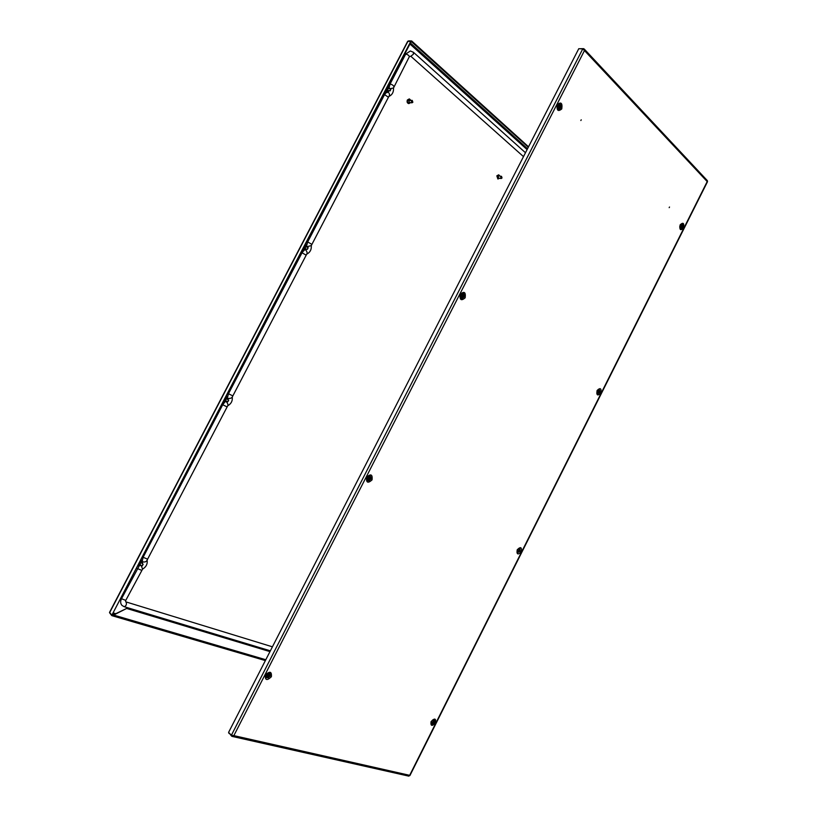 <?xml version="1.0" encoding="UTF-8"?>
<svg xmlns="http://www.w3.org/2000/svg" width="817" height="817" viewBox="0 0 817 817"><rect width="100%" height="100%" fill="white"/><g stroke="black" fill="none" stroke-linecap="round" stroke-linejoin="round"><path stroke-width="1.23" d="M388.821 88.573L388.055 87.889M389.158 88.604L388.218 87.889L387.023 88.644L387.922 91.187L388.974 90.667M306.508 246.989L305.824 246.162M306.804 247.081L305.977 246.193L304.384 247.01L305.068 249.297L306.242 249.032M227.351 399.268L226.85 398.308M227.626 399.421L226.993 398.369L224.961 399.186L225.39 401.208L226.626 401.188M141.974 563.311L141.719 562.27M142.219 563.526L141.852 562.372L139.39 563.168L139.564 564.874L140.779 565.098M109.846 613.097L111.715 615.548L113.4 614.823L112.225 615.13M111.847 614.874L111.715 615.548M111.531 614.782L109.56 612.331L407.652 41.371L411.257 41.504L112 614.925L410.9 41.177M408.837 40.85L411.676 40.973L528.528 146.805M411.206 41.453L528.303 147.244M269.967 651.619L126.645 608.451L113.634 615.058L265.811 659.738M126.645 608.451L113.4 614.823M270.029 651.496L126.41 608.216M139.441 564.751L140.534 564.884M225.257 401.116L226.35 401.035M304.915 249.246L305.936 248.93M387.758 91.157L388.637 90.636M499.473 178.239L498.013 179.005L497.175 175.89L498.789 174.858L499.871 176.074M497.849 178.964L496.838 175.829L498.615 174.838M498.156 177.82L497.87 176.482L498.493 176.023M500.709 176.911L501.556 176.37L501.995 178.004L501.148 178.545L500.709 176.911M501.148 178.545L498.564 178.075L498.125 176.452L498.962 175.91L501.556 176.37M501.168 177.136L502.026 177.861L501.168 177.136M410.543 102.646L408.919 103.585C407.489 103.054 407.091 101.87 407.703 100.031L409.409 98.949L410.798 100.225M408.755 103.555L408.592 103.545C407.152 103.013 406.754 101.829 407.377 99.991L409.235 98.939M408.888 102.227L409.082 100.266M411.339 100.951L412.228 100.379L412.861 102.237L411.972 102.809L411.339 100.951M411.972 102.809L409.399 102.513L408.766 100.665L412.228 100.379M411.829 101.185L412.851 102.054L411.829 101.185M227.626 397.072L228.474 393.712L302.024 252.759L303.904 250.482M306.814 245.161L307.682 241.924L384.552 94.609L386.421 92.403M389.239 87.041L390.107 83.957L405.722 54.045L410.338 50.971L413.443 52.288L525.484 152.748M272.429 646.819L125.665 601.812L125.757 600.403L142.566 569.143C146.161 566.937 147.683 563.924 147.121 560.105L227.718 405.783C231.17 403.823 232.692 400.902 232.263 397.021L306.692 254.199C310.072 252.453 311.604 249.594 311.277 245.611L388.821 96.498C392.18 94.956 393.753 92.117 393.518 87.97L409.368 56.608L410.818 56.25L523.493 156.629M123.867 606.51L122.019 605.438C120.405 603.651 120.232 601.414 121.498 598.718L139.084 566.161M142.301 560.707L143.118 557.286L222.714 404.742L224.583 402.413M142.26 565.895L142.914 564.639L142.26 565.895M141.964 566.069L142.924 564.22L141.964 566.069M141.341 562.842L140.943 562.484L139.983 564.322M227.974 401.566L228.617 400.33L227.974 401.566M227.667 401.77L228.607 399.952L227.667 401.77M226.442 398.767L225.441 400.534M267.537 676.129L268.65 675.138M268.691 675.843L268.691 674.73L267.251 676.067L267.792 676.629L268.691 675.843M267.598 676.803C266.812 675.741 267.19 674.995 268.732 674.587C269.508 675.649 269.13 676.384 267.598 676.803M266.75 677.222C265.413 675.393 266.066 674.117 268.701 673.412L269.467 674.148C269.784 675.976 268.916 677.007 266.842 677.242L266.75 677.222M669.184 207.661L669.511 207.007L669.184 207.661M580.846 120.518L581.224 119.803L580.846 120.518M232.682 735.708L231.64 736.178L229.158 733.002M233.019 735.617L231.773 735.371M409.603 775.486L408.817 776.14L232.12 736.403L233.856 735.627L231.385 735.249L228.576 732.42L578.763 48.714L582.766 48.897L584.472 50.572L583.593 48.652L583.889 49.745M584.206 49L707.369 180.649L707.491 181.721L409.909 775.568M409.664 775.333L707.205 181.578L584.472 50.572L233.856 735.627L409.654 775.323M583.593 48.652L579.457 48.744M228.893 732.737L228.934 733.452M270.682 673.831L270.304 675.965L268.313 677.477M371.429 476.873L371.01 479.058L369.039 480.539M464.607 294.712L464.158 296.949L462.167 298.409M561.248 105.791L560.768 108.079L558.746 109.539M596.839 393.191L597.002 391.22M679.805 227.514L679.867 226.278M431.039 723.127L431.233 721.738M517.079 552.384L517.253 550.198M432.479 722.371L433.357 721.493M433.48 722.167L433.398 721.237L432.377 722.402L432.744 722.861L433.48 722.167M432.591 723.014L433.551 721.084L432.591 723.014M433.041 722.953L431.795 723.351C430.855 721.83 431.407 720.727 433.449 720.043L433.898 721.758M518.468 550.985L519.203 550.158M519.357 550.832L519.418 549.831L518.335 550.791L518.581 551.485L519.357 550.832M518.519 551.608L519.469 549.718L518.519 551.608M519.163 551.495L517.692 552.016C516.875 550.28 517.427 549.198 519.316 548.779L519.765 550.331M369.202 477.761L368.242 478.517L368.6 479.365L369.887 478.364L369.202 477.761M368.559 478.854L369.488 477.914M368.538 479.497C367.854 478.272 368.222 477.547 369.641 477.332C370.326 478.558 369.958 479.283 368.538 479.497M367.65 480.008C366.486 477.894 367.119 476.658 369.56 476.28L370.07 476.75C370.663 478.537 370.04 479.671 368.212 480.13L367.65 480.008M307.519 249.062L308.152 247.857L307.519 249.062M307.202 249.297L308.132 247.52L307.202 249.297M305.681 246.765L305.129 248.654M390.291 90.391L390.914 89.196L390.291 90.391M389.954 90.646L390.506 88.736L389.954 90.646M388.198 88.634L387.289 90.381L390.322 90.81M462.299 296.632L462.739 295.683L462.065 295.151L461.983 296.908L463.178 296.02L462.463 295.254M461.891 297.02C461.299 295.642 461.666 294.937 462.973 294.896C463.566 296.275 463.208 296.98 461.891 297.02M460.972 297.623C459.961 295.254 460.584 294.038 462.841 293.967L463.025 294.13C463.964 295.764 463.586 296.98 461.891 297.797L460.972 297.623M598.422 392.231L598.595 391.067M599.014 391.946L599.075 390.883L598.422 391.047L598.289 392.528L599.014 391.946M598.218 392.64L599.147 390.781L598.218 392.64M598.922 392.517L597.36 393.12C596.655 391.19 597.186 390.128 598.953 389.934L599.392 391.241M681.787 227.075L681.419 225.615L681.123 227.106L681.787 227.075L681.429 225.758M681.092 227.32L682.001 225.502L681.092 227.32M681.797 227.249L680.204 227.872L679.826 226.575M679.979 225.809L681.776 224.736M559.042 107.456L559.196 105.996M559.635 107.129L559.747 105.955L559.022 105.771L558.736 107.527L559.635 107.129M558.705 107.783C558.205 106.251 558.562 105.556 559.768 105.699C560.268 107.231 559.911 107.926 558.705 107.783M559.42 104.76L559.645 104.954C560.401 106.864 560.156 108.11 558.91 108.702L557.745 108.477C556.857 106.047 557.419 104.801 559.42 104.76L559.584 104.893M389.178 86.99L387.983 86.112M385.318 91.218L387.115 92.617M385.369 91.126L387.217 92.627M386.451 89.043C386.686 91.739 387.687 92.301 389.454 90.718M306.824 245.008L305.466 244.212M302.729 249.461L304.118 250.553L302.77 249.399M303.781 247.449C303.924 249.757 304.904 250.339 306.722 249.175M227.626 396.776L226.176 396.153M225.972 396.541L227.238 396.817L226.003 396.5M223.368 401.535L224.175 402.23L223.388 401.494M224.338 399.676C224.389 401.617 225.298 402.209 227.075 401.433M142.301 560.319L140.738 559.87M140.483 560.35L142.475 560.85L140.524 560.268M138.737 563.71C138.716 565.313 139.523 565.885 141.157 565.425L142.566 569.143M112.572 613.843L114.309 614.364M385.103 91.627L386.114 92.627M302.535 249.828L303.648 250.696M223.194 401.862L224.389 402.587M137.695 565.691L138.982 566.252M409.95 44.006L527.098 149.603M115.667 613.669L113.063 612.903M109.56 612.811L408.071 41.054M527.547 148.725L410.461 43.035M142.597 563.863C142.648 561.565 141.576 561.085 139.401 562.423M228.076 399.666C227.759 397.695 226.738 397.287 225.002 398.41M307.284 247.234C306.763 245.6 305.813 245.253 304.435 246.213M389.627 88.655L387.084 87.828M410.818 56.25L413.351 54.269L413.443 52.288M232.498 395.734L228.474 393.712M305.885 255.016L302.024 252.759M306.692 254.199C307.478 253.025 307.121 251.585 305.619 249.879M311.277 245.611L307.11 246.622M311.532 244.191L307.682 241.924M388.238 97.111L384.552 94.609M388.821 96.498C389.954 95.119 389.689 93.577 388.034 91.882M393.518 87.97L390.138 88.706M393.784 86.479C393.406 85.407 392.18 84.559 390.107 83.957M409.368 56.608C409.021 55.464 407.816 54.606 405.722 54.045M126.165 602.109C126.819 604.417 126.155 605.948 124.184 606.694L270.366 650.832M125.757 600.403L121.498 598.718M141.484 570.246L137.256 568.509M147.121 560.105C146.314 561.81 144.762 562.362 142.454 561.759M147.326 559.032L143.118 557.286M226.748 406.743L222.714 404.742M227.718 405.783C228.219 404.823 227.8 403.486 226.452 401.75M232.263 397.021C231.568 398.206 230.098 398.645 227.851 398.339M268.201 676.333L267.639 675.516M268.19 672.84L268.977 672.881C270.682 675.22 269.855 676.844 266.485 677.753L265.392 676.139M681.695 223.766C682.798 224.399 682.992 225.655 682.277 227.535L680.5 228.883M681.746 223.766C682.92 224.348 683.135 225.615 682.409 227.565L680.551 228.903C679.621 227.81 679.53 226.534 680.275 225.063L681.746 223.766M683.512 228.106C680.449 230.915 679.325 229.832 680.163 224.828C683.247 222.02 684.36 223.112 683.512 228.106M599.157 389.106L599.576 392.507L597.36 394.008M599.208 389.127L599.709 392.558L597.411 394.029C596.737 394.468 596.676 393.345 597.247 390.659L599.208 389.127M600.822 393.11C597.584 396.225 596.349 395.346 597.094 390.495C600.332 387.391 601.578 388.269 600.822 393.11M560.615 108.058C561.289 105.699 560.83 104.229 559.216 103.636L557.5 104.984C556.683 107.548 556.99 109.141 558.43 109.754M561.759 108.937C562.566 103.034 561.085 101.584 557.327 104.596C556.52 110.509 558.001 111.96 561.759 108.937M464.025 296.908C464.659 294.957 464.301 293.64 462.943 292.956C462.708 292.384 461.881 292.925 460.482 294.559C459.695 296.653 459.92 298.042 461.166 298.726L462.228 298.705M465.179 297.776C465.874 292.067 464.219 290.903 460.237 294.304C459.562 300.023 461.207 301.187 465.179 297.776M519.826 548.115L520.061 551.148L517.375 552.782M519.867 548.136L520.184 551.209L517.416 552.803C516.906 553.344 516.895 552.374 517.396 549.892C518.744 548.248 519.561 547.666 519.867 548.136M521.297 551.781C517.907 555.182 516.548 554.518 517.202 549.81C520.603 546.42 521.971 547.084 521.297 551.781M367.221 480.856L369.335 480.631M370.887 478.987L370.213 475.555L366.925 477.373L367.272 480.886L369.458 480.692M372.062 479.865C372.634 474.34 370.816 473.462 366.619 477.24C366.057 482.765 367.875 483.644 372.062 479.865M265.75 677.804L268.527 677.62M270.192 675.863L269.906 672.994C268.527 672.32 267.149 673.004 265.77 675.046C265.219 676.823 265.229 677.753 265.791 677.844L268.63 677.712M271.387 676.731C271.826 671.421 269.824 670.859 265.382 675.046C264.953 680.367 266.955 680.929 271.387 676.731M434.276 719.552L434.327 722.197L431.131 723.985M434.327 719.583L434.43 722.279C433.398 723.964 432.305 724.536 431.172 724.015L431.294 721.605C432.602 719.797 433.613 719.123 434.327 719.583M435.553 722.861C431.999 726.568 430.498 726.15 431.059 721.605C434.634 717.898 436.135 718.317 435.553 722.861M582.766 48.897L231.385 735.249M270.09 675.771L269.855 672.953M370.775 478.925L370.152 475.525M463.893 296.877C464.526 294.968 464.199 293.66 462.892 292.946M560.472 108.058C561.156 105.75 560.717 104.28 559.155 103.636M433.071 722.596L432.571 722.054M433.418 719.542L433.684 719.583C434.879 721.534 434.164 722.943 431.56 723.811L431.07 723.484M518.979 551.24L518.417 550.709M518.928 548.238L519.541 548.319C520.582 550.535 519.888 551.924 517.467 552.466L517.079 552.149M369.1 479.099L368.467 478.313M368.355 475.78L369.825 475.76C371.316 478.466 370.51 480.049 367.384 480.529L366.476 479.201M461.268 293.507L463.106 293.456C464.393 296.489 463.596 298.042 460.706 298.134L460.083 297.327M598.31 389.352L599.178 389.484C600.076 391.946 599.392 393.304 597.135 393.559L596.87 393.294M681.358 226.554L681.878 226.656M680.98 224.103L681.991 224.307C682.746 227.014 682.072 228.351 679.989 228.311M681.409 225.931L681.929 226.023M681.429 226.033L681.96 226.135M681.582 226.176L682.103 226.278M681.552 226.391L682.072 226.493M681.307 226.666L681.827 226.769M559.134 107.027L559.676 107.078M557.899 104.362L559.839 104.402C560.932 107.752 560.145 109.284 557.49 108.967L557.337 108.794M559.165 106.271L559.706 106.322M559.206 106.404L559.747 106.455M559.4 106.598L559.941 106.649M559.369 106.853L559.921 106.904M559.073 107.15L559.614 107.201M112.021 615.691L265.372 660.585M390.066 88.696L387.861 86.336M122.019 605.438L124.184 606.694M141.178 562.617L143.159 564.363M139.748 564.19L141.719 565.926M226.411 398.747L228.637 399.973M225.41 400.524L227.637 401.75M269.314 672.718C270.713 675.455 269.712 677.17 266.301 677.865M433.919 720.441C434.287 722.228 433.592 723.208 431.846 723.362M433.95 719.46C435.267 721.237 434.409 722.718 431.396 723.913M519.612 549.024C520.225 550.668 519.694 551.689 517.998 552.098M519.5 548.084C520.746 550.403 520 551.904 517.253 552.568M369.795 475.494C371.48 478.456 370.601 480.171 367.17 480.662M304.935 248.623L307.376 249.379M305.507 246.683L307.948 247.439M387.83 88.471L390.506 88.736M463.086 293.242C464.679 296.234 463.842 297.939 460.604 298.368M599.065 390.015C599.892 391.537 599.504 392.609 597.87 393.253M599.147 389.28C600.464 391.384 599.77 392.875 597.094 393.784M680.244 228.709C682.338 228.014 682.92 226.493 681.981 224.144L681.378 223.827M680.888 228.055C682.358 227.269 682.675 226.186 681.848 224.798L681.684 224.665M557.899 109.529C560.482 108.875 561.126 107.098 559.839 104.219L558.644 103.749"/></g></svg>

